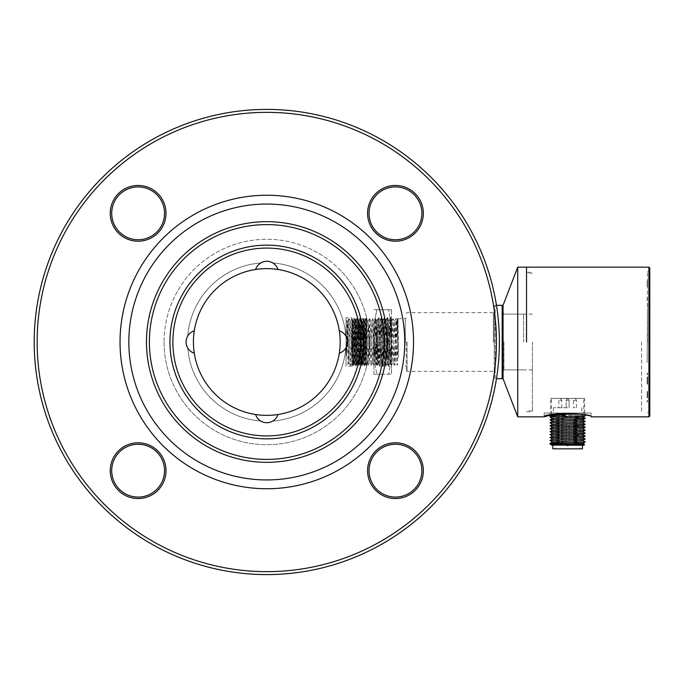 <?xml version="1.0" encoding="UTF-8"?>
<svg xmlns="http://www.w3.org/2000/svg" width="684" height="684" viewBox="0 0 684 684"><rect width="100%" height="100%" fill="white"/><g stroke="black" fill="none" stroke-linecap="round" stroke-linejoin="round"><path stroke-width="0.51" stroke-dasharray="3.42 2.56" d="M164.075 342A102.72 102.72 0 0 0 306.099 436.905A102.72 102.72 0 0 0 339.426 269.368A102.72 102.72 0 0 1 293.376 441.223A102.72 102.72 0 0 1 167.571 315.409A102.72 102.72 0 0 1 339.426 269.368A102.72 102.72 0 0 0 164.075 342M366.581 317.624C370.352 333.869 370.352 350.123 366.581 366.376C370.352 350.131 370.352 333.877 366.581 317.624L366.581 348.216L366.581 317.624M384.186 342A117.4 117.4 0 0 1 266.794 459.4A117.4 117.4 0 0 1 149.394 342A117.4 117.4 0 0 1 266.794 224.6A117.4 117.4 0 0 1 384.186 342A117.4 117.4 0 0 1 266.794 459.4A117.4 117.4 0 0 1 149.394 342A117.4 117.4 0 0 1 266.794 224.6A117.4 117.4 0 0 1 384.186 342M169.94 342A96.854 96.854 0 0 0 315.221 425.875A96.854 96.854 0 0 0 315.221 258.124A96.854 96.854 0 0 0 169.94 342M339.307 330.808A11.739 11.739 0 0 1 339.307 353.192A73.376 73.376 0 0 1 277.986 414.513A11.739 11.739 0 0 1 255.602 414.513A73.376 73.376 0 0 1 194.282 353.192A11.739 11.739 0 0 1 194.282 330.808A73.376 73.376 0 0 1 255.602 269.487A11.739 11.739 0 0 1 277.986 269.487A73.376 73.376 0 0 1 339.307 330.808A73.376 73.376 0 0 0 277.986 269.487A73.376 73.376 0 0 1 339.307 330.808A73.376 73.376 0 0 0 277.986 269.487A11.739 11.739 0 0 0 272.882 262.989A11.739 11.739 0 0 1 277.986 269.487A11.739 11.739 0 0 0 272.882 262.989A11.739 11.739 0 0 1 277.986 269.487A11.739 11.739 0 0 0 272.882 262.989A11.739 11.739 0 0 1 277.986 269.487A73.376 73.376 0 0 1 339.307 330.808A11.739 11.739 0 0 1 345.805 335.912A79.241 79.241 0 0 0 272.882 262.989A79.241 79.241 0 0 1 345.805 335.912A79.241 79.241 0 0 0 272.882 262.989A79.241 79.241 0 0 1 345.805 335.912A79.241 79.241 0 0 0 272.882 262.989A79.241 79.241 0 0 1 345.805 335.912A79.241 79.241 0 0 0 272.882 262.989A11.739 11.739 0 0 0 260.707 262.989A79.241 79.241 0 0 0 187.784 335.912A11.739 11.739 0 0 1 194.282 330.808A73.376 73.376 0 0 1 255.602 269.487A11.739 11.739 0 0 1 260.707 262.989A79.241 79.241 0 0 0 187.784 335.912A11.739 11.739 0 0 1 194.282 330.808A11.739 11.739 0 0 0 187.784 335.912A11.739 11.739 0 0 1 194.282 330.808A11.739 11.739 0 0 0 187.784 335.912A79.241 79.241 0 0 1 260.707 262.989A79.241 79.241 0 0 0 187.784 335.912A79.241 79.241 0 0 1 260.707 262.989A79.241 79.241 0 0 0 187.784 335.912A79.241 79.241 0 0 1 260.707 262.989A79.241 79.241 0 0 0 187.784 335.912A11.739 11.739 0 0 0 187.784 348.088A79.241 79.241 0 0 0 260.707 421.011A79.241 79.241 0 0 1 187.784 348.088A79.241 79.241 0 0 0 260.707 421.011A79.241 79.241 0 0 1 187.784 348.088A79.241 79.241 0 0 0 260.707 421.011A79.241 79.241 0 0 1 187.784 348.088A79.241 79.241 0 0 0 260.707 421.011A11.739 11.739 0 0 0 272.882 421.011A79.241 79.241 0 0 0 345.805 348.088A11.739 11.739 0 0 1 339.307 353.192A73.376 73.376 0 0 1 277.986 414.513A73.376 73.376 0 0 0 339.307 353.192A11.739 11.739 0 0 0 345.805 348.088A11.739 11.739 0 0 1 339.307 353.192A11.739 11.739 0 0 0 345.805 348.088A11.739 11.739 0 0 1 339.307 353.192A11.739 11.739 0 0 0 345.805 348.088A79.241 79.241 0 0 1 272.882 421.011A79.241 79.241 0 0 0 345.805 348.088A79.241 79.241 0 0 1 272.882 421.011A79.241 79.241 0 0 0 345.805 348.088A79.241 79.241 0 0 1 272.882 421.011A79.241 79.241 0 0 0 345.805 348.088A11.739 11.739 0 0 0 339.307 330.808A11.739 11.739 0 0 1 345.805 335.912A11.739 11.739 0 0 0 339.307 330.808A11.739 11.739 0 0 1 345.805 335.912A11.739 11.739 0 0 0 339.307 330.808A73.376 73.376 0 0 0 277.986 269.487A73.376 73.376 0 0 1 339.307 330.808A73.376 73.376 0 0 0 277.986 269.487M360.707 342A93.922 93.922 0 0 1 266.794 435.922A93.922 93.922 0 0 1 172.872 342A93.922 93.922 0 0 1 266.794 248.078A93.922 93.922 0 0 1 360.707 342M169.256 439.538A137.937 137.937 0 0 1 169.256 244.462A137.937 137.937 0 0 1 364.333 244.462A137.937 137.937 0 0 1 364.333 439.538A137.937 137.937 0 0 1 169.256 439.538M146.462 342A120.333 120.333 0 0 0 326.961 446.207A120.333 120.333 0 0 0 326.961 237.793A120.333 120.333 0 0 0 146.462 342M277.986 414.513A73.376 73.376 0 0 0 339.307 353.192A73.376 73.376 0 0 1 277.986 414.513A11.739 11.739 0 0 1 272.882 421.011A79.241 79.241 0 0 0 345.805 348.088A11.739 11.739 0 0 0 345.805 335.912A79.241 79.241 0 0 0 272.882 262.989A11.739 11.739 0 0 0 255.602 269.487A73.376 73.376 0 0 0 194.282 330.808A11.739 11.739 0 0 0 187.784 348.088A79.241 79.241 0 0 0 260.707 421.011A11.739 11.739 0 0 1 255.602 414.513A73.376 73.376 0 0 1 194.282 353.192A73.376 73.376 0 0 0 255.602 414.513A11.739 11.739 0 0 0 260.707 421.011A11.739 11.739 0 0 1 255.602 414.513A11.739 11.739 0 0 0 260.707 421.011A11.739 11.739 0 0 1 255.602 414.513A11.739 11.739 0 0 0 277.986 414.513A11.739 11.739 0 0 1 272.882 421.011A11.739 11.739 0 0 0 277.986 414.513A11.739 11.739 0 0 1 272.882 421.011A11.739 11.739 0 0 0 277.986 414.513A73.376 73.376 0 0 0 339.307 353.192A73.376 73.376 0 0 1 277.986 414.513A73.376 73.376 0 0 0 339.307 353.192M194.282 353.192A11.739 11.739 0 0 1 187.784 348.088A11.739 11.739 0 0 0 194.282 353.192A11.739 11.739 0 0 1 187.784 348.088A11.739 11.739 0 0 0 194.282 353.192A11.739 11.739 0 0 1 187.784 348.088A11.739 11.739 0 0 0 194.282 353.192A73.376 73.376 0 0 0 255.602 414.513A73.376 73.376 0 0 1 194.282 353.192A73.376 73.376 0 0 0 255.602 414.513A73.376 73.376 0 0 1 194.282 353.192A73.376 73.376 0 0 0 255.602 414.513M255.602 269.487A73.376 73.376 0 0 0 194.282 330.808A73.376 73.376 0 0 1 255.602 269.487A11.739 11.739 0 0 1 260.707 262.989A11.739 11.739 0 0 0 255.602 269.487A11.739 11.739 0 0 1 260.707 262.989A11.739 11.739 0 0 0 255.602 269.487A73.376 73.376 0 0 0 194.282 330.808A73.376 73.376 0 0 1 255.602 269.487A73.376 73.376 0 0 0 194.282 330.808M193.418 342A73.376 73.376 0 0 0 303.482 405.544A73.376 73.376 0 0 0 303.482 278.456A73.376 73.376 0 0 0 193.418 342M494.25 306.193L495.13 305.312L496.473 305.312A232.594 232.594 0 0 1 496.473 378.688L495.13 378.688L495.13 305.312L495.13 378.688L494.25 377.807L494.25 306.193L494.25 377.807M499.388 342A232.594 232.594 0 0 0 150.497 140.571A232.594 232.594 0 0 0 150.497 543.429A232.594 232.594 0 0 0 499.388 342A232.594 232.594 0 0 0 150.497 140.571A232.594 232.594 0 0 0 150.497 543.429A232.594 232.594 0 0 0 499.388 342M166.007 213.331A27.882 27.882 0 0 0 124.18 189.186A27.882 27.882 0 0 0 124.18 237.476A27.882 27.882 0 0 0 166.007 213.331M166.007 470.669A27.882 27.882 0 0 0 124.18 446.524A27.882 27.882 0 0 0 124.18 494.814A27.882 27.882 0 0 0 166.007 470.669M423.345 470.669A27.882 27.882 0 0 0 381.518 446.524A27.882 27.882 0 0 0 381.518 494.814A27.882 27.882 0 0 0 423.345 470.669M423.345 213.331A27.882 27.882 0 0 0 381.518 189.186A27.882 27.882 0 0 0 381.518 237.476A27.882 27.882 0 0 0 423.345 213.331M496.447 342A229.662 229.662 0 0 1 151.968 540.89A229.662 229.662 0 0 1 151.968 143.11A229.662 229.662 0 0 1 496.447 342A229.662 229.662 0 0 0 151.968 143.11A229.662 229.662 0 0 0 151.968 540.89A229.662 229.662 0 0 0 496.447 342A229.662 229.662 0 0 1 151.968 540.89A229.662 229.662 0 0 1 151.968 143.11A229.662 229.662 0 0 1 496.447 342M370.557 238.237A146.744 146.744 0 0 1 304.773 483.742A146.744 146.744 0 0 1 125.044 304.021A146.744 146.744 0 0 1 370.557 238.237M421.874 213.331A26.411 26.411 0 0 0 382.253 190.46A26.411 26.411 0 0 0 382.253 236.211A26.411 26.411 0 0 0 414.136 194.649A26.411 26.411 0 0 0 372.583 200.121A26.411 26.411 0 0 0 388.623 238.844A26.411 26.411 0 0 0 421.874 213.331A26.411 26.411 0 0 1 382.253 236.211A26.411 26.411 0 0 1 382.253 190.46A26.411 26.411 0 0 1 421.874 213.331M421.874 470.669A26.411 26.411 0 0 0 382.253 447.789A26.411 26.411 0 0 0 382.253 493.54A26.411 26.411 0 0 0 414.136 451.987A26.411 26.411 0 0 0 372.583 457.459A26.411 26.411 0 0 0 388.623 496.182A26.411 26.411 0 0 0 421.874 470.669A26.411 26.411 0 0 1 382.253 493.54A26.411 26.411 0 0 1 382.253 447.789A26.411 26.411 0 0 1 421.874 470.669M164.536 470.669A26.411 26.411 0 0 0 124.915 447.789A26.411 26.411 0 0 0 124.915 493.54A26.411 26.411 0 0 0 156.798 451.987A26.411 26.411 0 0 0 115.245 457.459A26.411 26.411 0 0 0 131.285 496.182A26.411 26.411 0 0 0 164.536 470.669A26.411 26.411 0 0 1 124.915 493.54A26.411 26.411 0 0 1 124.915 447.789A26.411 26.411 0 0 1 164.536 470.669M164.536 213.331A26.411 26.411 0 0 0 124.915 190.46A26.411 26.411 0 0 0 124.915 236.211A26.411 26.411 0 0 0 156.798 194.649A26.411 26.411 0 0 0 115.245 200.121A26.411 26.411 0 0 0 131.285 238.844A26.411 26.411 0 0 0 164.536 213.331A26.411 26.411 0 0 1 124.915 236.211A26.411 26.411 0 0 1 124.915 190.46A26.411 26.411 0 0 1 164.536 213.331M349.806 258.988A117.4 117.4 0 0 0 153.396 311.613A117.4 117.4 0 0 0 297.181 455.399A117.4 117.4 0 0 0 349.806 258.988M364.179 320.001L363.332 318.53L362.503 318.522L363.956 365.47L365.427 318.564L366.581 342L366.581 318.522L366.581 365.478L366.581 342L365.624 342L365.111 332.219L365.453 364.333L364.803 365.47L363.332 318.539L361.862 365.427M366.581 348.216L366.581 366.376L366.581 348.216M346.036 317.786L346.036 366.214L346.036 317.786L351.909 317.786L351.909 366.214L351.909 317.786M352.217 365.436L351.909 324.088L352.217 365.47L353.688 318.53L352.833 320.001M351.909 332.219L352.422 320.001L351.909 319.086L351.909 324.088L353.047 365.41M365.111 332.219L364.598 320.009M364.581 320.035L363.127 363.999L362.332 357.698L361.246 320.026L359.775 363.999L358.929 365.47L358.1 365.478L359.553 318.547L361.024 365.436L362.494 318.573M363.11 363.982L361.656 320.018M361.639 320.035L360.194 364.008L359.758 364.008L359.399 357.681L358.313 320.044M360.169 363.991L358.724 320.018L357.621 357.715L356.826 364.008L358.296 320.026M357.236 363.991L355.791 320.026M355.774 320.035L354.688 357.672L353.893 364.008L352.44 320.026M354.303 363.991L352.858 320.009L351.909 351.781M353.91 363.991L355.355 320.018M355.372 320.035L356.826 364.008L355.996 365.47L355.62 358.758L354.526 318.564L353.064 365.401M362.717 363.982L364.162 320.018M364.179 320.026L365.111 351.781C365.367 369.822 365.615 367.804 365.854 345.728C366.102 325.524 366.342 309.989 366.581 324.088L366.265 318.564M366.265 318.53L366.581 324.088M364.581 320.001L365.427 318.53L366.248 318.522L364.803 365.453L363.974 365.478L363.11 363.999M361.845 365.444L360.4 318.607M360.382 318.59L358.929 365.418L357.467 318.539L358.313 320.001M355.774 320.001L356.62 318.53L357.45 318.522L355.996 365.461L355.167 365.478L354.303 363.999M355.372 320.001L354.526 318.53L353.705 318.522L355.158 365.427L356.62 318.573L358.091 365.453L357.236 363.999M366.453 342L365.307 342M391.53 365.025L391.53 318.522L391.53 365.025L391.094 365.008L391.53 365.76L391.53 365.025C391.06 365.743 390.564 363.931 390.06 359.596L388.905 320.069M391.18 365.136L390.248 364.204L390.06 359.596C390.316 373.302 390.564 354.808 390.803 335.237C391.051 314.64 391.291 313.836 391.522 332.817L391.53 318.522M373.917 342L373.917 365.478L373.917 342M375.388 342L375.388 364.008L375.388 342M373.917 325.858L373.917 358.142L373.917 325.858L376.798 309.715L373.917 325.858L376.798 342L373.917 325.858M373.917 374.285L373.917 358.142L373.917 374.285L376.798 374.285L373.917 358.142L376.798 342L373.917 358.142L376.798 374.285L373.917 374.285M373.917 309.715L376.798 309.715L373.917 309.715M391.53 309.715L376.798 309.715L391.53 309.715L391.53 325.858L388.64 309.715L391.53 325.858L391.53 309.715M377.141 320.009L376.362 363.999L375.781 320.411L376.79 342L388.64 342L391.53 325.858L388.64 342L391.53 358.142L391.53 325.858L391.53 374.285L391.53 358.142L388.64 374.285L376.798 374.285L391.53 374.285L388.64 374.285L391.53 358.142L388.64 342L376.798 342L377.944 363.948M391.188 318.872L390.376 317.462L391.53 361.622L390.06 359.596M388.871 320.061L387.443 363.974L385.973 366.538M387.409 363.982L385.973 320.009L384.476 317.462L383.04 366.538L381.569 317.462L380.107 366.538L378.637 317.462L378.32 322.378L376.85 324.413M385.938 320.018L384.511 363.991L383.04 320.009M386.392 328.773L384.921 327.243L385.947 366.504M385.973 366.504L387.409 317.462L385.938 320.001M387.443 317.462L388.88 366.504L390.35 317.47L388.88 320.001L387.443 317.462M383.459 328.773L384.921 327.243L384.502 317.462L383.006 320.009L381.578 363.991M377.987 363.914L379.791 324.404L378.32 322.378L377.149 365.367L375.781 320.411M377.944 364.008L378.62 364.008L378.91 359.869L380.073 320.044L381.544 363.974L383.006 366.538M378.603 363.982L377.158 319.992L378.603 317.462M346.036 362.4L346.036 321.6L346.036 362.4L348.036 364.401L347.121 320.531L346.429 355.851C347.318 343.257 348.199 318.359 348.968 318.667L348.053 364.392L348.994 362.768L350.422 321.241L351.884 362.768L353.354 321.224L354.825 362.768L356.287 321.241L357.758 362.776L359.228 321.241L360.69 362.776L362.161 321.241L363.666 362.768L365.094 321.232L366.598 362.759L368.026 321.224L369.497 362.759L371.002 321.224L372.472 362.759L373.934 321.224L375.371 362.759L376.833 321.232L378.303 362.768L379.808 321.241L381.236 362.776L382.741 321.241L384.211 362.776L385.639 321.241L387.144 362.768L388.615 321.232L390.077 362.768L391.547 321.232L393.009 362.768L394.48 321.224L395.933 362.785L394.463 365.333L396.78 318.701M346.036 321.6L347.113 320.531L347.523 321.224L348.994 362.768M346.429 355.842L347.481 321.224L348.968 318.667M407.083 342L407.083 371.352L407.083 342M406.202 342L406.202 370.471L406.202 342M503.056 377.807L503.056 306.193L503.056 377.807M502.176 305.312L502.176 378.688M523.602 342L523.602 314.118L523.602 342M503.056 378.688L503.056 305.312M494.25 342.009L494.25 311.767L494.25 342.009M398.473 357.535L398.02 318.667L397.395 365.333L395.933 362.785L397.387 319.77L398.473 357.535L396.823 318.735M394.446 321.224L395.916 318.676L394.471 365.333L395.925 362.785L397.387 365.316L395.933 318.667L396.771 318.667M392.975 362.768L394.446 365.307L393.009 318.71L394.48 321.224M391.513 321.224L392.975 318.684L391.539 365.299L393.009 362.768M390.042 362.768L391.513 365.307L390.077 318.684L391.547 321.232M388.572 365.247L387.144 318.71L388.615 321.232L390.042 318.693L388.606 365.265M385.639 321.232L387.11 318.701L385.673 365.307L387.144 362.768M382.707 321.232L384.169 318.701L382.741 365.316L384.211 362.776L385.639 365.316L384.203 318.71L385.673 321.241M381.236 362.776L382.707 365.316L381.27 318.735M381.236 318.744L379.808 365.256L378.337 318.693L379.808 321.241L381.236 318.693M376.833 321.232L378.303 318.693L376.867 365.282L378.337 362.768M376.833 365.282L375.405 318.71L373.934 365.282L375.405 362.759L376.833 365.307M372.438 362.768L373.9 365.299L372.472 318.735M369.531 318.684L371.002 321.224L372.438 318.684L371.002 365.29L369.531 318.735M369.505 318.727L368.06 365.273M366.556 318.701L365.136 365.29L366.598 362.759L368.035 365.307L366.59 318.701L368.069 321.224M363.632 362.776L365.094 365.316L363.666 318.693L365.128 321.232M360.724 318.693L362.195 321.241L363.632 318.693L362.195 365.265L360.724 318.744M360.69 318.727L359.262 365.316L360.724 362.776M359.228 365.324L357.792 318.71L356.321 365.307M354.825 362.768L356.287 365.307L354.851 318.693L356.33 321.241M351.918 318.676L353.389 321.224L354.825 318.693L353.397 365.299M351.892 362.776L353.354 365.307L351.918 318.71M350.422 321.232L351.884 318.701L350.456 365.307L351.927 362.768M348.96 362.776L350.422 365.307L348.985 318.693L350.456 321.241M532.4 342L532.4 411.708L532.4 342M526.535 342L526.535 267.162L526.535 342M517.728 416.838L517.728 267.162M503.056 342L503.056 314.118L503.056 342M578.254 444.771C596.14 444.446 572.782 444.147 556.4 443.839L550.013 443.454M556.4 443.839L550.013 443.839M550.654 443.839L552.971 445.113L551.227 445.053M583.768 445.31L551.484 445.31M567.626 445.31L552.8 445.31L567.626 445.31M551.509 444.891L552.971 445.113M550.039 437.58L585.196 439.008M550.039 440.522L585.205 441.941M582.665 443.454L552.578 441.941M582.665 440.522L552.578 439M582.665 437.589L552.578 436.067M550.03 434.648L585.205 436.067M550.039 428.774L585.196 430.202M550.039 431.715L585.205 433.143M582.665 434.648L552.578 433.134M582.665 431.715L552.578 430.202M582.665 428.782L552.578 427.261M550.03 425.841L585.205 427.261M550.039 419.976L585.196 421.395M550.039 422.909L585.205 424.337M582.665 425.85L552.578 424.328M582.665 422.909L552.578 421.395M582.665 419.976L552.578 418.454M550.03 417.035L585.23 418.48M550.688 415.513L585.222 415.786M567.626 413.025L550.013 413.025L567.626 413.025M550.364 415.128L550.013 413.025M585.179 418.198L550.013 415.932M550.021 415.171L583.084 417.026M550.603 413.025L584.64 413.025L550.603 413.025L550.603 398.353L584.64 398.353L550.603 398.353M583.768 398.353L551.484 398.353L583.768 398.353L583.768 414.495L551.484 414.495L583.768 414.495M567.626 414.495L582.007 414.495L567.626 414.495M567.626 407.741L553.39 407.741L567.626 407.741M574.962 407.741L573.491 407.741L574.962 407.741M560.281 407.741L561.752 407.741L560.281 407.741M582.443 448.832L552.8 448.832M567.626 448.832L555.297 448.832L567.626 448.832M567.626 423.883L555.297 423.883L567.626 423.883M574.962 423.883L573.491 423.883L574.962 423.883M560.281 423.883L561.752 423.883L560.281 423.883M566.155 423.883L566.155 444.429A1.471 1.471 0 0 0 567.626 445.9A1.471 1.471 0 0 0 569.088 444.429A1.471 1.471 0 0 1 567.626 445.9A1.471 1.471 0 0 1 566.155 444.429L566.155 423.883L566.155 444.429L569.088 444.429L569.088 423.883L569.088 444.429L566.155 444.429A1.471 1.471 0 0 0 567.626 445.9A1.471 1.471 0 0 0 569.088 444.429L569.088 423.883M569.088 407.741L569.088 400.405L569.088 407.741L569.088 400.405L566.155 400.405L569.088 400.405A1.471 1.471 0 0 0 567.626 398.934A1.471 1.471 0 0 0 566.155 400.405L566.155 407.741L566.155 400.405A1.471 1.471 0 0 1 567.626 398.934A1.471 1.471 0 0 1 569.088 400.405A1.471 1.471 0 0 0 567.626 398.934A1.471 1.471 0 0 0 566.155 400.405L566.155 407.741M648.919 267.162L648.919 416.838M550.064 415.197C562.915 410.152 592.233 415.906 591.104 416.838L591.104 413.025L544.139 413.025L591.104 413.025M649.8 268.043L649.8 415.957M649.8 342L649.8 271.565L649.8 342M641.583 342L641.583 412.435L641.583 342M647.449 282.218L647.449 286.271M647.449 285.442L647.449 280.166L647.158 285.442M647.449 342L647.449 271.565L647.449 342M647.449 280.799L647.449 286.57L647.449 280.799M647.449 283.723L647.449 286.493M647.449 297.386L647.449 301.789L647.449 297.386M647.449 311.186L647.158 362.546L647.449 311.186M647.449 380.689L647.449 373.054L647.449 380.689M647.449 394.48L647.449 402.115L647.449 394.48M647.449 304.637L647.603 307.723L647.449 304.637M647.158 280.799L647.449 286.57L647.158 280.799M647.158 286.493L647.158 283.723M647.158 282.911L647.158 286.459L647.158 279.388L647.449 282.911M647.158 280.979L647.158 286.459L647.449 280.979M647.158 283.33L647.158 286.451L647.449 283.33M647.449 285.399L647.449 282.03M647.158 286.271L647.158 285.399M647.449 285.254L647.449 284.441L647.449 285.254M647.158 285.254L647.449 284.441L647.158 285.254M647.158 284.142L647.158 283.458L647.449 284.142M647.158 282.013L647.449 282.552M647.158 282.552L647.449 282.082M647.158 281.782L647.158 282.218M647.158 297.386L647.158 301.789L647.158 297.386M647.158 380.689L647.158 373.054L647.158 380.689M647.158 378.269L647.158 379.834L647.603 379.056L647.158 383.425L647.158 378.585L647.603 378.585L647.158 377.337L647.158 384.203L647.158 380.458L647.158 384.203L647.158 382.176L647.158 383.271L647.158 382.484L647.603 383.108L647.158 383.108L647.158 376.867L647.603 378.739L647.158 378.739L647.603 378.269L647.158 376.867L647.158 377.337L647.603 376.867L647.158 376.867L647.603 376.867L647.158 377.491L647.603 378.585L647.603 376.867L647.158 376.867L647.603 376.867L647.603 384.203L647.158 384.203L647.603 384.203L647.158 384.049L647.603 384.203L647.158 384.203L647.603 384.203L647.603 378.115L647.158 379.21L647.158 380.458L647.603 379.517L647.158 381.86L647.603 381.86L647.158 381.398L647.603 381.082L647.603 381.706L647.158 381.706L647.603 377.807L647.158 378.269M647.603 379.21L647.603 378.269L647.158 379.056L647.603 378.739L647.158 379.834L647.603 379.834L647.158 379.988L647.603 379.988L647.158 380.458L647.603 380.458L647.158 381.082L647.603 381.082L647.158 382.484L647.603 381.706L647.603 383.733L647.158 383.733L647.603 384.049L647.158 383.579L647.603 382.176L647.158 382.176L647.603 382.176L647.158 382.647L647.603 384.203L647.158 384.203L647.603 384.203L647.158 382.801L647.603 379.21L647.158 379.21M647.603 382.801L647.158 382.33L647.603 381.86L647.158 382.801L647.603 382.176L647.158 382.176L647.603 382.176L647.158 383.271L647.603 382.801M647.158 394.48L647.158 402.115L647.158 394.48M647.158 396.857L647.158 391.479L647.158 396.857L647.603 396.857L647.158 396.857M647.603 396.729L647.603 391.479L647.603 397.643L647.603 392.265L647.603 397.643L647.158 397.643L647.158 391.479L647.158 397.643L647.158 392.137L647.158 397.643L647.158 392.265L647.158 397.643L647.603 397.643L647.158 397.643L647.603 397.643L647.603 391.479L647.158 391.479L647.158 396.729L647.158 391.479L647.603 391.479L647.158 392.265L647.603 392.265L647.603 393.975L647.158 393.975L647.603 393.975L647.158 394.762L647.603 394.762L647.603 397.643L647.158 397.643L647.603 397.643L647.603 391.479L647.158 391.479L647.603 391.479L647.603 396.729L647.158 396.729M647.603 392.265L647.158 392.265M647.603 391.479L647.158 391.479L647.603 391.479L647.158 391.479L647.603 391.479L647.158 392.137L647.603 392.137L647.603 397.643L647.158 397.643L647.603 397.643L647.603 392.137L647.158 392.137L647.603 391.479M647.603 378.115L647.603 384.203L647.603 378.585L647.158 378.585L647.603 378.585L647.158 377.961L647.603 376.867L647.158 376.867L647.603 376.867L647.158 378.115L647.603 378.585L647.158 378.585L647.603 377.645L647.158 378.115M647.603 384.203L647.158 384.203L647.603 384.203M647.603 383.425L647.158 383.425M647.603 379.517L647.158 379.517L647.603 379.517M647.603 378.893L647.158 378.893L647.603 378.893M647.603 377.961L647.158 378.585L647.603 378.585L647.158 377.337L647.603 376.867L647.158 377.961M647.603 379.988L647.158 379.988M647.603 305.124L647.603 307.723L647.449 305.124M647.603 304.551L647.603 307.723L647.449 304.551M647.603 304.474L647.603 303.901L647.449 304.474M503.937 342L503.937 369.882L503.937 342M493.369 342.316L493.369 312.648L493.369 342.316M405.321 342.316L405.321 318.667L405.321 342.316M387.426 323.13L385.956 325.182L384.476 323.13M377.44 349.208L375.978 348.421L374.499 349.208M367.462 349.208L366 348.421L364.521 349.208M357.484 323.13L356.022 325.182L354.543 323.13M576.424 423.883L576.424 444.429A1.471 1.471 0 0 1 574.962 445.9A1.471 1.471 0 0 1 573.491 444.429L576.424 444.429L573.491 444.429L573.491 423.883M558.819 423.883L558.819 444.429A1.471 1.471 0 0 0 560.281 445.9A1.471 1.471 0 0 0 561.752 444.429L558.819 444.429L561.752 444.429L561.752 423.883M576.424 407.741L576.424 400.405A1.471 1.471 0 0 0 574.962 398.934A1.471 1.471 0 0 0 573.491 400.405L576.424 400.405L573.491 400.405L573.491 407.741M561.752 407.741L561.752 400.405L558.819 400.405L561.752 400.405A1.471 1.471 0 0 0 560.281 398.934A1.471 1.471 0 0 0 558.819 400.405L558.819 407.741M351.909 366.214L346.036 366.214M364.598 319.992L364.162 319.992M361.656 319.992L360.4 318.53L359.57 318.522L358.296 319.992M355.791 319.992L355.355 319.992M352.858 319.992L352.422 319.992M365.436 364.341L366.581 365.478M361.845 365.478L361.041 365.478L360.177 363.999M353.047 365.478L352.234 365.478M362.486 318.53L361.639 320.001M353.91 363.999L353.064 365.47M362.717 363.999L361.862 365.47M377.158 319.992L375.388 319.992L373.917 318.522M377.149 365.376L376.354 364.008L375.388 364.008L373.917 365.478M387.409 363.999L388.88 366.538L390.265 364.196M383.04 366.538L384.511 363.991L385.947 366.538M381.569 317.462L383.04 320.001M378.603 363.999L380.073 366.538L381.569 363.999M378.637 317.462L380.107 320.001M380.073 320.009L381.544 317.462M377.987 363.974L377.175 365.376M406.202 370.471L407.083 371.352L493.369 371.352L494.25 372.233M406.202 313.529L407.083 312.648L493.369 312.648L494.25 311.767M523.602 314.118L503.937 314.118L503.056 313.238M523.602 369.882L503.937 369.882L503.056 370.762M398.02 318.667L405.321 318.667L406.202 317.786M405.321 365.333L406.202 366.214M398.02 318.684L397.387 319.77L396.823 318.718M387.11 362.776L388.572 365.307M388.606 365.307L390.077 362.768M381.27 362.776L379.808 365.316L378.303 362.776M381.27 318.693L382.741 321.241M376.867 321.232L375.396 318.693L373.9 321.224M372.472 362.759L371.002 365.299L369.497 362.768M369.497 318.684L368.035 321.224M372.464 318.684L373.934 321.224M368.06 365.299L369.531 362.759M356.296 321.232L357.758 318.701L359.262 321.241M356.321 365.324L357.792 362.776L359.228 365.316M359.228 321.232L360.69 318.693M360.69 362.776L362.161 365.316L363.666 362.768M365.094 321.232L366.564 318.693M353.389 365.316L354.859 362.768M532.4 273.027L526.535 273.027M532.4 410.973L526.535 410.973M532.4 314.118L503.056 314.118M532.4 369.882L503.056 369.882M585.23 415.214L585.23 413.025M584.64 413.025L584.64 398.353M551.484 414.495L551.484 398.353M582.007 445.31L582.007 414.495M553.245 445.31L553.245 414.495M553.39 407.741L553.39 445.31M581.853 407.741L581.853 445.31M555.297 423.883L555.297 448.832M579.946 423.883L579.946 448.832M526.535 411.708L532.4 411.708M526.535 272.292L532.4 272.292M647.449 412.435L649.8 412.435M647.449 271.565L649.8 271.565M544.139 413.025L544.139 416.838"/><path stroke-width="1.03" d="M149.394 342A117.4 117.4 0 0 0 266.794 459.4A117.4 117.4 0 0 0 384.186 342A117.4 117.4 0 0 0 266.794 224.6A117.4 117.4 0 0 0 149.394 342M363.649 342A96.854 96.854 0 0 1 218.367 425.875A96.854 96.854 0 0 1 218.367 258.124A96.854 96.854 0 0 1 363.649 342M194.282 330.808A11.739 11.739 0 0 0 194.282 353.192A73.376 73.376 0 0 0 255.602 414.513A11.739 11.739 0 0 0 277.986 414.513A73.376 73.376 0 0 0 339.307 353.192A11.739 11.739 0 0 0 339.307 330.808A73.376 73.376 0 0 0 277.986 269.487A11.739 11.739 0 0 0 255.602 269.487A73.376 73.376 0 0 0 194.282 353.192M172.872 342A93.922 93.922 0 0 0 266.794 435.922A93.922 93.922 0 0 0 360.707 342A93.922 93.922 0 0 0 266.794 248.078A93.922 93.922 0 0 0 172.872 342M364.333 244.462A137.937 137.937 0 0 0 133.551 306.295A137.937 137.937 0 0 0 302.49 475.243A137.937 137.937 0 0 0 364.333 244.462M387.127 342A120.333 120.333 0 0 1 206.628 446.207A120.333 120.333 0 0 1 206.628 237.793A120.333 120.333 0 0 1 387.127 342M255.602 414.513A73.376 73.376 0 0 0 277.986 414.513M339.307 353.192A73.376 73.376 0 0 0 339.307 330.808M277.986 269.487A73.376 73.376 0 0 0 255.602 269.487M496.473 378.688A232.594 232.594 0 0 1 140.032 537.017A232.594 232.594 0 0 1 140.032 146.983A232.594 232.594 0 0 1 496.473 305.312L502.176 305.312L502.176 378.688L496.473 378.688M499.388 342A232.594 232.594 0 0 1 150.497 543.429A232.594 232.594 0 0 1 150.497 140.571A232.594 232.594 0 0 1 499.388 342M164.536 213.331A26.411 26.411 0 0 0 124.915 190.46A26.411 26.411 0 0 0 124.915 236.211A26.411 26.411 0 0 0 164.536 213.331M164.536 470.669A26.411 26.411 0 0 0 124.915 447.789A26.411 26.411 0 0 0 124.915 493.54A26.411 26.411 0 0 0 164.536 470.669M421.874 470.669A26.411 26.411 0 0 0 382.253 447.789A26.411 26.411 0 0 0 382.253 493.54A26.411 26.411 0 0 0 421.874 470.669M421.874 213.331A26.411 26.411 0 0 0 382.253 190.46A26.411 26.411 0 0 0 382.253 236.211A26.411 26.411 0 0 0 421.874 213.331M370.557 238.237A146.744 146.744 0 0 0 125.044 304.021A146.744 146.744 0 0 0 304.773 483.742A146.744 146.744 0 0 0 370.557 238.237M423.345 470.669A27.882 27.882 0 0 1 381.518 494.814A27.882 27.882 0 0 1 381.518 446.524A27.882 27.882 0 0 1 423.345 470.669M166.007 470.669A27.882 27.882 0 0 1 124.18 494.814A27.882 27.882 0 0 1 124.18 446.524A27.882 27.882 0 0 1 166.007 470.669M166.007 213.331A27.882 27.882 0 0 1 124.18 237.476A27.882 27.882 0 0 1 124.18 189.186A27.882 27.882 0 0 1 166.007 213.331M423.345 213.331A27.882 27.882 0 0 1 381.518 237.476A27.882 27.882 0 0 1 381.518 189.186A27.882 27.882 0 0 1 423.345 213.331M496.447 342A229.662 229.662 0 0 0 151.968 143.11A229.662 229.662 0 0 0 151.968 540.89A229.662 229.662 0 0 0 496.447 342M503.056 377.807L502.176 378.688M526.535 342L526.535 267.162L526.535 342M544.139 416.838C542.763 412.76 592.524 412.768 591.104 416.838L648.919 416.838L648.919 267.162L517.728 267.162L517.728 416.838L544.139 416.838L550.064 415.197M517.728 267.162L503.056 305.312L503.056 378.688L517.728 416.838M550.654 443.839L550.475 444.301L550.013 443.839L578.844 442.377L577.228 443.839L578.254 444.771L584.555 444.497L583.768 445.31L551.509 444.891M556.4 443.848C545.789 443.463 549.526 443.078 567.626 442.702L585.213 441.984L582.665 440.47M585.213 441.984L582.674 443.454L577.228 443.839C566.198 444.267 545.165 444.685 552.971 445.113L578.254 444.771M550.475 444.301L551.509 444.933M585.205 436.067L550.047 437.538L552.578 439.051M582.665 437.538L585.205 439.051L550.039 440.479L552.578 441.992M550.03 443.412L552.578 441.941L582.665 440.522L585.205 439.051M550.039 440.47L552.578 439L582.665 437.589L585.205 436.118M550.039 437.538L552.578 436.067L582.665 434.648L585.213 433.177L550.039 434.605L552.578 436.118M585.205 427.261L550.047 428.731L552.578 430.245M582.665 428.731L585.205 430.245L550.039 431.672L552.578 433.186M582.665 431.664L585.213 433.177M550.039 434.605L552.578 433.134L582.665 431.715L585.205 430.245M550.039 431.672L552.578 430.202L582.665 428.782L585.205 427.312M550.039 428.731L552.578 427.261L582.665 425.85L585.213 424.371L550.039 425.799L552.578 427.312M552.578 418.454L577.228 417.428L578.844 418.899L550.047 419.925L552.578 421.447M582.665 419.925L585.205 421.438L550.039 422.866L552.578 424.379M582.665 422.866L585.213 424.379M550.039 425.799L552.578 424.328L582.665 422.909L585.205 421.438M550.039 422.866L552.578 421.395L582.665 419.976L585.205 418.505M585.222 415.786L578.852 415.957L577.228 417.428L583.084 417.026L585.23 415.795L585.23 415.214M578.852 415.957L550.013 417.009L550.064 415.881L564.975 414.889L550.364 415.128M585.213 418.497L578.844 418.89L585.222 418.249L583.084 416.975M564.975 414.889L550.064 415.872M552.8 445.31L552.8 448.832L582.443 448.832L582.443 445.31M648.919 416.838L649.8 415.957L649.8 268.043L648.919 267.162M578.844 433.571L577.228 435.033L578.844 436.503M578.844 424.764L577.228 426.235L578.844 427.705M503.056 306.193L502.176 305.312M582.665 443.403L584.555 444.497M582.665 434.605L585.213 436.076M550.039 419.933L552.578 418.463M582.674 425.799L585.213 427.269M552.578 418.505L550.03 417.035M550.688 415.556L550.021 415.171"/></g></svg>
